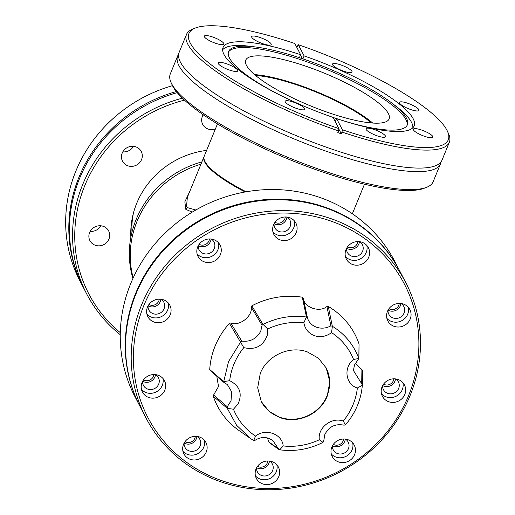 <?xml version="1.0" encoding="UTF-8"?>
<svg xmlns="http://www.w3.org/2000/svg" width="515" height="515" viewBox="0 0 515 515"><rect width="100%" height="100%" fill="white"/><g stroke="black" fill="none" stroke-linecap="round" stroke-linejoin="round"><path stroke-width="0.77" d="M285.291 216.97A6.766 6.36 -27.4 0 1 284.827 218.824A6.766 6.36 -27.4 0 1 274.997 222.306M139.99 406.393A146.466 137.64 -27.4 0 1 139.842 406.103L134.84 396.46A146.466 137.64 -27.4 0 1 130.746 283.514A146.466 137.64 -27.4 0 1 259.843 190.035A146.466 137.64 -27.4 0 1 394.941 261.697L399.936 271.347A146.466 137.64 -27.4 0 1 400.084 271.637M139.842 406.103A146.466 137.64 -27.4 0 1 135.741 293.164A146.466 137.64 -27.4 0 1 264.845 199.678A146.466 137.64 -27.4 0 1 399.936 271.347M209.457 238.954A6.766 6.36 -27.4 0 1 209 240.808A6.766 6.36 -27.4 0 1 199.163 244.284M159.251 299.138A6.766 6.36 -27.4 0 1 158.794 300.992A6.766 6.36 -27.4 0 1 148.957 304.468M153.85 374.54A6.766 6.36 -27.4 0 1 153.386 376.394A6.766 6.36 -27.4 0 1 143.556 379.87M195.314 436.36A6.766 6.36 -27.4 0 1 194.85 438.214A6.766 6.36 -27.4 0 1 185.02 441.69M267.8 460.983A6.766 6.36 -27.4 0 1 267.343 462.837A6.766 6.36 -27.4 0 1 257.513 466.313M343.634 438.999A6.766 6.36 -27.4 0 1 343.177 440.859A6.766 6.36 -27.4 0 1 333.34 444.336M393.84 378.815A6.766 6.36 -27.4 0 1 393.383 380.669A6.766 6.36 -27.4 0 1 383.546 384.151M399.241 303.412A6.766 6.36 -27.4 0 1 398.784 305.266A6.766 6.36 -27.4 0 1 388.954 308.743M357.783 241.593A6.766 6.36 -27.4 0 1 357.32 243.447A6.766 6.36 -27.4 0 1 347.49 246.93M217.465 123.915L204.262 156.109A79.445 18.199 22.3 0 0 204.7 160.918A79.445 18.199 22.3 0 0 205.002 161.543A79.445 18.199 22.3 0 0 246.17 191.792M255.62 75.499A75.312 17.253 -157.7 0 1 371.296 122.943M133.501 212.811A79.767 74.958 152.6 0 0 131.975 232.168M200.947 164.188A95.333 89.591 152.6 0 0 133.185 277.9A95.333 89.591 152.6 0 1 137.074 221.25A95.333 89.591 152.6 0 1 200.947 164.188M201.899 161.871A95.333 89.591 152.6 0 0 132.928 278.461M130.868 237.241A83.417 78.396 -27.4 0 1 206.605 150.393M352.904 214.163A142.05 133.494 152.6 0 0 352.807 212.656M95.391 245.301A10.551 9.914 -27.4 0 1 89.919 240.653A10.551 9.914 -27.4 0 1 91.67 229.33A10.551 9.914 -27.4 0 1 103.187 226.297A10.551 9.914 -27.4 0 1 108.659 230.952A10.551 9.914 -27.4 0 1 106.908 242.275A10.551 9.914 -27.4 0 1 95.391 245.301M127.984 165.836A10.551 9.914 -27.4 0 1 122.512 161.182A10.551 9.914 -27.4 0 1 124.263 149.859A10.551 9.914 -27.4 0 1 135.78 146.833A10.551 9.914 -27.4 0 1 141.252 151.481A10.551 9.914 -27.4 0 1 139.501 162.804A10.551 9.914 -27.4 0 1 127.984 165.836M215.424 128.892A10.551 9.914 -27.4 0 1 208.182 129.053A10.551 9.914 -27.4 0 1 202.71 124.398A10.551 9.914 -27.4 0 1 203.2 114.729M184.486 100.135A140.144 131.698 152.6 0 0 79.516 201.017A140.144 131.698 152.6 0 0 120.291 332.639M182.387 98.165A142.05 133.494 152.6 0 0 86.713 293.975A142.05 133.494 152.6 0 0 120.253 334.705M90.202 231.332A10.551 9.914 152.6 0 0 100.876 225.802M122.795 151.861A10.551 9.914 152.6 0 0 133.469 146.331M202.987 115.077A10.551 9.914 152.6 0 0 203.786 115.128M177.231 92.655A142.05 133.494 152.6 0 0 83.578 287.911L86.713 293.975M83.269 287.312A142.05 133.494 -27.4 0 1 82.96 286.72A142.05 133.494 -27.4 0 1 176.323 91.535M82.96 286.72L79.819 280.662A142.05 133.494 -27.4 0 1 172.486 85.677M195.455 27.984A140.144 32.104 22.3 0 0 338.902 128.602L333.108 117.414A103.283 23.658 -157.7 0 1 223.053 47.47A103.283 23.658 -157.7 0 1 300.625 54.725L294.825 43.53A140.144 32.104 22.3 0 0 195.455 27.984L193.08 28.904A142.05 32.542 22.3 0 0 186.482 34.473L179.111 52.446A142.05 32.542 22.3 0 0 332.877 149.472A142.05 32.542 22.3 0 0 441.96 160.255L449.331 142.282A142.05 32.542 22.3 0 0 448.546 133.681L447.496 131.357A140.144 32.104 22.3 0 0 446.969 130.256A140.144 32.104 22.3 0 0 298.32 44.715L304.12 55.91A103.283 23.658 -157.7 0 1 414.169 125.853A103.283 23.658 -157.7 0 1 336.598 118.598L342.398 129.786A140.144 32.104 22.3 0 0 447.496 131.357M441.007 161.935A142.05 32.542 -157.7 0 1 440.505 163.802A142.05 32.542 -157.7 0 1 331.422 153.019A142.05 32.542 -157.7 0 1 177.656 56A142.05 32.542 -157.7 0 1 178.608 54.32M440.505 163.802L433.134 181.776A142.05 32.542 -157.7 0 1 426.536 187.344L424.16 188.265A140.144 32.104 -157.7 0 1 323.047 172.132A140.144 32.104 -157.7 0 1 172.119 84.898L171.07 82.574A142.05 32.542 -157.7 0 1 170.285 73.973L177.656 56M426.536 187.344A142.05 32.542 -157.7 0 1 324.051 170.993A142.05 32.542 -157.7 0 1 171.07 82.574M263.107 43.807A10.551 2.414 -157.7 0 1 251.687 36.597A10.551 2.414 -157.7 0 1 259.792 37.402A10.551 2.414 -157.7 0 1 271.212 44.605A10.551 2.414 -157.7 0 1 263.107 43.807M215.779 43.337A10.551 2.414 -157.7 0 1 204.352 36.127A10.551 2.414 -157.7 0 1 212.457 36.932A10.551 2.414 -157.7 0 1 223.877 44.136A10.551 2.414 -157.7 0 1 215.779 43.337M229.651 70.117A10.551 2.414 -157.7 0 1 218.231 62.914A10.551 2.414 -157.7 0 1 226.336 63.712A10.551 2.414 -157.7 0 1 237.756 70.922A10.551 2.414 -157.7 0 1 229.651 70.117M296.614 108.472A10.551 2.414 -157.7 0 1 285.194 101.262A10.551 2.414 -157.7 0 1 293.293 102.067A10.551 2.414 -157.7 0 1 304.719 109.27A10.551 2.414 -157.7 0 1 296.614 108.472M377.431 135.921A10.551 2.414 -157.7 0 1 366.01 128.711A10.551 2.414 -157.7 0 1 374.115 129.516A10.551 2.414 -157.7 0 1 385.535 136.72A10.551 2.414 -157.7 0 1 377.431 135.921M424.766 136.391A10.551 2.414 -157.7 0 1 413.345 129.181A10.551 2.414 -157.7 0 1 421.45 129.986A10.551 2.414 -157.7 0 1 432.87 137.19A10.551 2.414 -157.7 0 1 424.766 136.391M410.886 109.605A10.551 2.414 -157.7 0 1 399.466 102.401A10.551 2.414 -157.7 0 1 407.571 103.2A10.551 2.414 -157.7 0 1 418.991 110.403A10.551 2.414 -157.7 0 1 410.886 109.605M343.93 71.257A10.551 2.414 -157.7 0 1 332.51 64.047A10.551 2.414 -157.7 0 1 340.608 64.851A10.551 2.414 -157.7 0 1 352.028 72.055A10.551 2.414 -157.7 0 1 343.93 71.257M300.625 54.725L299.408 57.686M296.749 47.238L298.32 44.715M342.398 129.786L341.992 132.085A142.05 32.542 22.3 0 0 449.331 142.282M341.992 132.085L341.291 133.803L338.825 129.046M186.482 34.473A142.05 32.542 22.3 0 0 338.497 130.9L337.795 132.619A142.05 32.542 22.3 0 0 339.546 133.211A142.05 32.542 22.3 0 0 341.291 133.803M302.91 58.858L304.12 55.91M333.128 117.452A96.608 22.132 -157.7 0 0 336.591 118.611L335.329 121.701M338.497 130.9L338.902 128.602M302.363 58.671L300.49 55.053M281.312 95.751A96.608 22.132 -157.7 0 1 229.523 58.098A96.608 22.132 -157.7 0 1 228.621 51.487A96.608 22.132 -157.7 0 1 255.247 46.942A96.608 22.132 -157.7 0 1 391.612 102.871L395.623 105.942A102.994 23.593 -157.7 0 1 411.472 122.28A102.994 23.593 -157.7 0 1 412.818 127.823M254.552 74.598A77.475 17.748 -157.7 0 1 372.699 123.053M246.479 65.418A77.475 17.748 -157.7 0 1 245.758 60.126A77.475 17.748 -157.7 0 1 314.691 69.377A77.475 17.748 -157.7 0 1 388.394 113.622A77.475 17.748 -157.7 0 1 389.121 118.92A77.475 17.748 -157.7 0 1 320.188 109.669A77.475 17.748 -157.7 0 1 246.479 65.418M391.612 102.871A96.608 22.132 -157.7 0 1 406.483 118.199A96.608 22.132 -157.7 0 1 407.384 124.804A96.608 22.132 -157.7 0 1 338.786 119.319M228.39 52.195A96.608 22.132 -157.7 0 1 315.515 64.974A96.608 22.132 -157.7 0 1 405.917 119.577A96.608 22.132 -157.7 0 1 407.05 125.473M222.635 49.82A102.994 23.593 -157.7 0 1 250.239 46.311L255.247 46.942M273.529 224.926A12.392 11.645 152.6 0 0 273.871 234.48A12.392 11.645 152.6 0 0 285.304 240.544A12.392 11.645 152.6 0 0 296.228 232.632A12.392 11.645 152.6 0 0 295.88 223.079A12.392 11.645 152.6 0 0 284.454 217.015A12.392 11.645 152.6 0 0 273.529 224.926M272.924 231.911A12.392 11.645 152.6 0 0 293.73 227.81A12.392 11.645 152.6 0 0 294.329 220.826M197.696 246.904A12.392 11.645 152.6 0 0 198.043 256.457A12.392 11.645 152.6 0 0 209.47 262.521A12.392 11.645 152.6 0 0 220.394 254.616A12.392 11.645 152.6 0 0 220.053 245.056A12.392 11.645 152.6 0 0 208.62 238.992A12.392 11.645 152.6 0 0 197.696 246.904M197.097 253.889A12.392 11.645 152.6 0 0 217.897 249.788A12.392 11.645 152.6 0 0 218.495 242.803M147.49 307.088A12.392 11.645 152.6 0 0 147.837 316.648A12.392 11.645 152.6 0 0 159.27 322.712A12.392 11.645 152.6 0 0 170.195 314.8A12.392 11.645 152.6 0 0 169.847 305.241A12.392 11.645 152.6 0 0 158.414 299.176A12.392 11.645 152.6 0 0 147.49 307.088M146.891 314.079A12.392 11.645 152.6 0 0 167.69 309.978A12.392 11.645 152.6 0 0 168.289 302.987M142.089 382.49A12.392 11.645 152.6 0 0 142.43 392.05A12.392 11.645 152.6 0 0 153.863 398.114A12.392 11.645 152.6 0 0 164.787 390.203A12.392 11.645 152.6 0 0 164.44 380.643A12.392 11.645 152.6 0 0 153.013 374.579A12.392 11.645 152.6 0 0 142.089 382.49M141.49 389.482A12.392 11.645 152.6 0 0 162.289 385.381A12.392 11.645 152.6 0 0 162.888 378.39M183.552 444.31A12.392 11.645 152.6 0 0 183.894 453.87A12.392 11.645 152.6 0 0 195.327 459.934A12.392 11.645 152.6 0 0 206.251 452.022A12.392 11.645 152.6 0 0 205.903 442.462A12.392 11.645 152.6 0 0 194.47 436.398A12.392 11.645 152.6 0 0 183.552 444.31M182.947 451.301A12.392 11.645 152.6 0 0 203.753 447.2A12.392 11.645 152.6 0 0 204.352 440.209M256.039 468.933A12.392 11.645 152.6 0 0 256.386 478.487A12.392 11.645 152.6 0 0 267.819 484.551A12.392 11.645 152.6 0 0 278.744 476.645A12.392 11.645 152.6 0 0 278.396 467.086A12.392 11.645 152.6 0 0 266.963 461.022A12.392 11.645 152.6 0 0 256.039 468.933M255.44 475.918A12.392 11.645 152.6 0 0 276.246 471.817A12.392 11.645 152.6 0 0 276.845 464.833M331.872 446.956A12.392 11.645 152.6 0 0 332.22 456.509A12.392 11.645 152.6 0 0 343.653 462.573A12.392 11.645 152.6 0 0 354.577 454.661A12.392 11.645 152.6 0 0 354.23 445.108A12.392 11.645 152.6 0 0 342.797 439.044A12.392 11.645 152.6 0 0 331.872 446.956M331.274 453.94A12.392 11.645 152.6 0 0 352.073 449.84A12.392 11.645 152.6 0 0 352.678 442.855M382.079 386.765A12.392 11.645 152.6 0 0 382.426 396.325A12.392 11.645 152.6 0 0 393.859 402.389A12.392 11.645 152.6 0 0 404.784 394.477A12.392 11.645 152.6 0 0 404.436 384.924A12.392 11.645 152.6 0 0 393.003 378.86A12.392 11.645 152.6 0 0 382.079 386.765M381.48 393.756A12.392 11.645 152.6 0 0 402.279 389.655A12.392 11.645 152.6 0 0 402.885 382.664M387.48 311.363A12.392 11.645 152.6 0 0 387.827 320.922A12.392 11.645 152.6 0 0 399.26 326.986A12.392 11.645 152.6 0 0 410.185 319.075A12.392 11.645 152.6 0 0 409.837 309.521A12.392 11.645 152.6 0 0 398.404 303.457A12.392 11.645 152.6 0 0 387.48 311.363M386.881 318.354A12.392 11.645 152.6 0 0 407.687 314.253A12.392 11.645 152.6 0 0 408.286 307.262M346.016 249.543A12.392 11.645 152.6 0 0 346.363 259.103A12.392 11.645 152.6 0 0 357.796 265.167A12.392 11.645 152.6 0 0 368.721 257.255A12.392 11.645 152.6 0 0 368.373 247.702A12.392 11.645 152.6 0 0 356.94 241.638A12.392 11.645 152.6 0 0 346.016 249.543M345.417 256.534A12.392 11.645 152.6 0 0 366.223 252.434A12.392 11.645 152.6 0 0 366.822 245.443M143.737 305.813A144.561 135.851 -27.4 0 1 329.529 220.594A144.561 135.851 -27.4 0 1 408.537 395.752A144.561 135.851 -27.4 0 1 222.738 480.978A144.561 135.851 -27.4 0 1 143.737 305.813M409.985 395.771A146.466 137.64 152.6 0 0 405.884 282.825A146.466 137.64 152.6 0 0 270.787 211.156A146.466 137.64 152.6 0 0 141.689 304.642A146.466 137.64 152.6 0 0 145.784 417.588A146.466 137.64 152.6 0 0 280.881 489.25A146.466 137.64 152.6 0 0 409.985 395.771M405.884 282.825L400.239 271.926A146.466 137.64 152.6 0 0 324.289 207.397A146.466 137.64 152.6 0 0 136.044 293.743A146.466 137.64 152.6 0 0 140.138 406.683L145.784 417.588M287.035 217.066A8.44 7.931 -27.4 0 1 289.874 220.072A8.44 7.931 -27.4 0 1 290.112 226.581A8.44 7.931 -27.4 0 1 282.671 231.969A8.44 7.931 -27.4 0 1 274.881 227.836A8.44 7.931 -27.4 0 1 274.064 223.78M274.115 223.69A8.44 7.931 152.6 0 0 286.359 219.345A8.44 7.931 152.6 0 0 286.932 217.053M211.202 239.044A8.44 7.931 -27.4 0 1 214.04 242.05A8.44 7.931 -27.4 0 1 214.279 248.558A8.44 7.931 -27.4 0 1 206.837 253.947A8.44 7.931 -27.4 0 1 199.054 249.82A8.44 7.931 -27.4 0 1 198.23 245.764M198.281 245.674A8.44 7.931 152.6 0 0 210.532 241.329A8.44 7.931 152.6 0 0 211.099 239.031M160.995 299.228A8.44 7.931 -27.4 0 1 163.834 302.234A8.44 7.931 -27.4 0 1 164.073 308.749A8.44 7.931 -27.4 0 1 156.631 314.137A8.44 7.931 -27.4 0 1 148.848 310.004A8.44 7.931 -27.4 0 1 148.024 305.949M148.075 305.859A8.44 7.931 152.6 0 0 160.326 301.513A8.44 7.931 152.6 0 0 160.892 299.215M155.594 374.63A8.44 7.931 -27.4 0 1 158.433 377.643A8.44 7.931 -27.4 0 1 158.672 384.151A8.44 7.931 -27.4 0 1 151.23 389.54A8.44 7.931 -27.4 0 1 143.44 385.407A8.44 7.931 -27.4 0 1 142.623 381.351M142.674 381.261A8.44 7.931 152.6 0 0 154.918 376.916A8.44 7.931 152.6 0 0 155.491 374.617M197.058 436.45A8.44 7.931 -27.4 0 1 199.897 439.462A8.44 7.931 -27.4 0 1 200.135 445.971A8.44 7.931 -27.4 0 1 192.694 451.359A8.44 7.931 -27.4 0 1 184.904 447.226A8.44 7.931 -27.4 0 1 184.087 443.17M184.138 443.08A8.44 7.931 152.6 0 0 196.382 438.735A8.44 7.931 152.6 0 0 196.955 436.437M269.551 461.073A8.44 7.931 -27.4 0 1 272.39 464.079A8.44 7.931 -27.4 0 1 272.622 470.588A8.44 7.931 -27.4 0 1 265.186 475.976A8.44 7.931 -27.4 0 1 257.397 471.849A8.44 7.931 -27.4 0 1 256.579 467.794M256.631 467.704A8.44 7.931 152.6 0 0 268.875 463.358A8.44 7.931 152.6 0 0 269.448 461.06M345.378 439.095A8.44 7.931 -27.4 0 1 348.217 442.102A8.44 7.931 -27.4 0 1 348.455 448.61A8.44 7.931 -27.4 0 1 341.014 453.998A8.44 7.931 -27.4 0 1 333.231 449.872A8.44 7.931 -27.4 0 1 332.413 445.81M332.458 445.72A8.44 7.931 152.6 0 0 344.709 441.374A8.44 7.931 152.6 0 0 345.275 439.083M395.584 378.905A8.44 7.931 -27.4 0 1 398.423 381.918A8.44 7.931 -27.4 0 1 398.661 388.426A8.44 7.931 -27.4 0 1 391.22 393.814A8.44 7.931 -27.4 0 1 383.437 389.681A8.44 7.931 -27.4 0 1 382.619 385.626M382.664 385.535A8.44 7.931 152.6 0 0 394.915 381.19A8.44 7.931 152.6 0 0 395.481 378.898M400.985 303.502A8.44 7.931 -27.4 0 1 403.831 306.515A8.44 7.931 -27.4 0 1 404.063 313.023A8.44 7.931 -27.4 0 1 396.627 318.412A8.44 7.931 -27.4 0 1 388.838 314.279A8.44 7.931 -27.4 0 1 388.02 310.223M388.065 310.133A8.44 7.931 152.6 0 0 400.316 305.788A8.44 7.931 152.6 0 0 400.889 303.496M359.528 241.683A8.44 7.931 -27.4 0 1 362.367 244.696A8.44 7.931 -27.4 0 1 362.605 251.204A8.44 7.931 -27.4 0 1 355.163 256.592A8.44 7.931 -27.4 0 1 347.374 252.459A8.44 7.931 -27.4 0 1 346.556 248.404M346.608 248.314A8.44 7.931 152.6 0 0 358.852 243.968A8.44 7.931 152.6 0 0 359.425 241.677M192.237 212.116L185.838 209.38L184.834 201.861L189.694 191.619M245.172 191.966A79.445 18.199 -157.7 0 1 204.764 162.116A79.445 18.199 -157.7 0 1 204.024 156.682L187.338 197.361L186.52 206.605L187.19 207.577L195.822 209.998M253.695 440.563L255.511 436.096A65.032 61.111 -27.4 0 1 233.469 409.219L227.282 408.363L236.623 425.313L250.747 438.651L253.741 440.595L254.912 440.415C259.296 437.505 263.925 436.817 268.798 438.336L272.68 440.338L278.422 448.777L269.042 442.134L267.369 437.93M255.511 436.096C265.566 427.984 282.13 433.881 283.205 445.939L279.69 449.807C294.741 451.784 309.18 449.312 323.002 442.398L323.716 441.027L324.811 434.647C328.789 426.645 335.194 423.491 344.026 425.165L345.449 424.862C355.414 413.172 361.047 399.962 362.348 385.246L357.365 388.014A65.032 61.111 -27.4 0 1 353.09 404.584A65.032 61.111 -27.4 0 1 343.26 421.077L345.449 424.862M355.241 363.519L361.903 369.609L361.697 383.739L353.399 370.446L354.526 364.974L358.833 358.517L359.039 343.969A77.52 72.853 -27.4 0 0 328.267 306.444L326.909 306.509L330.875 325.841L332.387 326.265L331.544 332.613C326.336 336.482 320.729 337.537 314.716 335.793C308.672 333.482 305.054 329.137 303.85 322.77L306.47 317.002L302.299 297.213A77.52 72.853 -27.4 0 0 251.841 305.846L251.153 307.011L262.064 325.229L263.081 324.437L267.71 328.956L267.311 335.162C263.184 346.132 255.343 350.29 243.795 347.638L229.42 323.362A77.52 72.853 -27.4 0 0 215.148 345.996A77.52 72.853 -27.4 0 0 209.727 369.519L223.71 381.641L228.57 361.517L240.634 341.973M330.875 325.841C326.272 328.338 321.534 328.808 316.648 327.263C311.704 325.441 308.607 322.178 307.358 317.472L303.258 298.095L302.299 297.213M262.064 325.229L260.751 331.177C256.573 338.793 250.239 342.095 241.76 341.085L230.726 322.963L229.42 323.362M223.735 381.583L229.69 380.694A65.032 61.111 -27.4 0 1 233.965 364.124A65.032 61.111 -27.4 0 1 243.795 347.638M223.71 381.641L223.838 382.362L210.114 370.433M229.69 380.694C239.829 385.896 242.61 393.666 238.039 404.005L233.469 409.219M224.083 382.516L227.411 384.634L231.705 391.934L231.023 400.825L227.289 406.734L213.622 394.979L213.268 396.26A77.52 72.853 -27.4 0 0 239.572 430.939L250.593 438.542M307.249 351.867L318.367 358.144L326.195 367.968L329.819 381.782L327.218 396.144C320.446 413.88 298.024 424.218 280.25 417.691L269.133 411.414L261.298 401.591L257.68 387.776L260.275 373.407C267.053 355.678 289.475 345.34 307.249 351.867M357.365 388.014C345.462 384.415 343.209 367.35 353.586 359.489L358.801 358.472L358.897 358.794L359.039 343.969M331.544 332.613A65.032 61.111 -27.4 0 1 353.586 359.489M267.71 328.956A65.032 61.111 -27.4 0 1 303.85 322.77M261.214 401.417A36.546 34.344 152.6 0 0 280.076 417.35A36.546 34.344 152.6 0 0 319.899 406.94A36.546 34.344 152.6 0 0 326.111 367.794M213.622 394.979L218.515 386.482L216.789 376.233M209.727 369.519L210.397 370.62M230.726 322.963C239.411 326.671 252.955 316.088 251.153 307.011M303.258 298.095C303.882 307.378 319.57 312.953 326.909 306.509M361.903 369.609L362.579 370.658L362.348 385.246M269.042 442.134L270.002 443.016M227.282 408.363L213.268 396.26M279.69 449.807L278.422 448.777M362.579 370.716L362.354 385.149L361.697 383.739M332.387 326.265C344.908 334.068 353.715 344.805 358.801 358.472M328.267 306.444L332.323 326.195M263.081 324.437C276.909 317.523 291.342 315.051 306.393 317.021M251.841 305.846L262.998 324.444M227.231 408.266L227.289 406.734M323.002 442.398L319.345 439.752A65.032 61.111 -27.4 0 1 283.205 445.939M319.345 439.752C317.395 427.843 331.705 416.674 343.26 421.077M306.47 317.002L307.358 317.472M240.672 341.876L241.76 341.085M185.838 209.38A3.972 3.74 138.9 0 0 187.19 207.577M364.472 184.209L352.344 213.783M205.395 162.47L204.7 160.918M269.5 442.81L278.956 449.505"/></g></svg>
